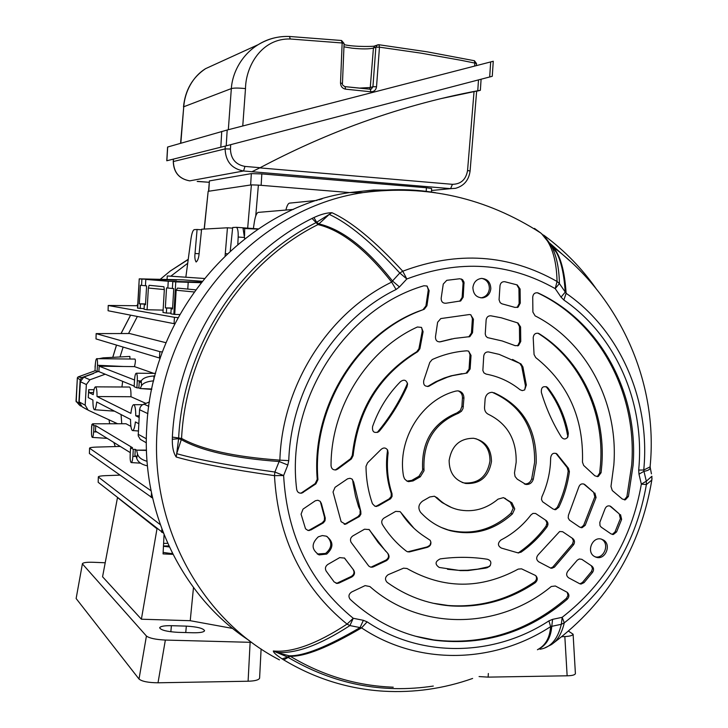 <?xml version="1.0" encoding="UTF-8"?>
<svg xmlns="http://www.w3.org/2000/svg" width="728" height="728" viewBox="0 0 728 728"><rect width="100%" height="100%" fill="white"/><g stroke="black" fill="none" stroke-linecap="round" stroke-linejoin="round"><path stroke-width="1.09" d="M80.99 406.088L79.862 405.532L78.815 403.412L80.171 379.779L81.809 377.577L93.603 373.291M113.859 442.469L115.006 445.9M76.031 401.092L78.815 403.412M78.042 376.949L77.341 377.887L80.171 379.779M79.197 404.859L76.031 401.164L77.359 377.896L78.06 376.94L95.232 370.698L78.078 376.94L81.809 377.577M650.077 466.885C658.585 382.992 619.938 296.824 552.834 246.801L552.834 246.801C560.187 254.791 564.619 270.297 566.129 293.311C619.346 329.975 649.258 397.861 644.134 465.474L643.77 470.006L638.693 470.079L639.048 465.711C643.971 400.582 615.096 335.226 563.854 300.018L561.042 297.151L555.209 288.625C508.79 262.462 459.322 259.25 406.816 278.979L399.463 286.923L396.077 289.498C335.18 319.201 290.982 388.615 288.77 460.624L287.824 465.001L283.629 475.539C287.032 535.581 310.237 583.164 353.244 618.281L347.056 624.114C302.247 587.642 278.05 538.156 274.474 475.648C230.53 469.405 197.779 463.19 176.212 457.011C173.464 453.025 172.172 447.11 172.318 439.275L172.381 436.609C177.132 344.526 234.207 257.048 312.057 218.418L313.95 217.536C320.72 214.378 326.717 212.758 331.932 212.703C351.242 221.421 374.856 240.923 402.766 271.207L406.816 278.979L399.799 273.009C371.99 242.697 348.466 223.168 329.229 214.405L318.891 223.896C342.242 229.384 366.776 248.412 392.492 280.981L399.799 273.009L402.766 271.207C457.421 250.778 508.845 254.199 557.057 281.472C556.529 258.449 551.105 242.287 540.768 233.006L534.461 228.392M594.13 556.301L596.714 557.411C605.469 559.832 611.511 544.926 603.712 540.185L601.419 539.139C592.61 536.263 586.122 551.487 594.13 556.301M318.318 536.809C311.12 543.67 311.411 549.704 319.183 554.909L326.726 554.072C333.752 547.538 333.633 541.577 326.371 536.181L322.331 535.571L318.318 536.809M612.239 534.416L614.996 531.968L616.589 531.913L621.621 519.392L620.356 518.645L619.264 513.895L609.855 505.978M616.589 531.913L613.413 534.452L611.038 533.888L601.255 527.199L599.99 525.68L599.827 522.358L605.041 508.781C606.224 506.197 608.016 505.332 610.401 506.206L610.364 506.197M619.264 513.895L611.029 506.633M620.52 514.632L621.621 519.392M579.952 583.829L582.427 582.473L584.047 582.637L581.135 584.029L579.506 583.629L568.623 577.805C566.275 575.985 566.038 573.728 567.922 571.043L577.295 560.16L579.288 558.977L581.809 559.322L591.891 566.102C593.839 567.831 594.066 569.906 592.574 572.345L591.5 571.516L592.483 568.495L591.327 565.729M584.047 582.637L592.574 572.345M344.353 557.939L353.553 569.933L344.517 558.094L339.694 557.612L327.8 564.455C325.38 566.248 324.825 568.441 326.135 571.034L334.152 581.963L337.264 583.437L336.127 583.283M353.553 569.933C355.228 572.745 354.654 575.102 351.824 576.995L351.333 576.412C354.163 574.529 354.727 572.172 353.044 569.351M336.027 583.255L339.039 583.028L351.824 576.995M339.039 583.028L337.264 583.437M321.385 503.521L325.261 518.072L325.016 520.757L323.341 522.886L310.965 529.939L307.853 530.394L305.523 528.792L301.074 514.159L303.021 509.118L315.333 500.764L317.854 500.245L320.147 501.301L321.385 503.521L320.52 502.211L324.506 517.235L325.143 517.635M490.827 288.743C490.545 282.227 487.405 278.797 481.399 278.424C476.485 279.206 473.646 282.255 472.891 287.587C473.245 294.33 476.54 297.752 482.755 297.852C487.451 296.897 490.135 293.857 490.827 288.743M463.199 297.133L464.018 282.146L462.562 279.661L459.768 278.751L446.755 280.326L443.261 284.056L441.168 298.243C441.159 301.674 442.733 303.339 445.909 303.239L460.724 300.919L459.668 301.237L462.134 297.461L463.199 297.133L460.724 300.919M517.144 307.498L519.128 303.621L520.274 303.112L518.127 307.098L515.06 307.425L501.829 303.785L500.127 302.62L499.071 299.809L499.99 285.758C500.491 282.892 502.074 281.536 504.731 281.7L517.217 284.921L520.092 289.016L518.937 288.579L516.816 284.821M520.274 303.112L520.092 289.016M370.443 567.103L373.346 566.857L386.386 560.715C389.325 558.667 389.808 556.228 387.833 553.407L378.251 542.633L369.187 529.584L364.546 529.201L352.825 535.917C350.505 537.601 349.913 539.721 351.051 542.269L368.741 566.038L370.598 567.139M373.346 566.857L371.68 567.267M427.309 547.347L427.227 546.892L408.454 551.633L409.9 551.797L427.309 547.347C430.758 545.982 431.713 543.634 430.166 540.312L423.66 535.963C414.632 529.893 407.079 522.113 401.001 512.639L400.063 511.62L395.677 511.384L384.056 518.036C381.718 519.746 381.154 521.885 382.355 524.451C388.889 534.962 396.915 543.88 406.415 551.196L407.78 551.86M409.9 551.797L408.808 551.979M367.567 462.799L381.017 449.485C383.538 447.329 385.749 447.529 387.651 450.095L388.124 452.934C386.413 467.021 387.715 480.616 392.019 493.711L392.083 496.414L390.645 498.716L378.251 505.878L374.92 506.233L372.454 503.73C368.268 491.782 366.12 479.324 366.011 466.339L367.567 462.799M353.644 481.991L352.762 480.698L353.044 482.928L355.51 496.123L358.595 506.77L360.779 511.32L353.644 481.991L351.961 479.024L350.041 478.287L347.593 478.806L335.044 487.323L333.042 491.991L341.114 521.685L345.472 524.242L344.417 524.269M360.779 511.32L360.915 514.086L359.459 516.48L345.472 524.242M580.917 527.636L583.629 525.389L585.185 525.334L596.068 497.497L594.84 496.778L593.62 492.31L583.729 483.984M585.185 525.334L582.091 527.673L579.661 527.099L569.469 520.138L568.204 517.954L568.413 515.297L578.742 487.178C579.825 484.302 581.663 483.31 584.265 484.211L584.229 484.193M593.62 492.31L584.921 484.648M594.849 493.011L596.068 497.497M554.618 509.645L557.32 507.316L558.822 507.216C564.173 495.914 567.694 484.075 569.405 471.689L568.186 471.034L567.203 467.585L568.422 468.231L569.405 471.689M558.822 507.216L555.783 509.636L553.18 509.081L542.542 501.719L541.477 499.444L541.878 496.833C546.764 486.14 549.631 474.938 550.459 463.236L550.677 457.675C551.396 453.744 553.417 452.452 556.738 453.79L568.422 468.231M517.599 552.77L520.966 552.234L517.562 552.761L501.392 548.084C497.615 545.854 497.47 543.161 500.973 539.985C512.703 533.979 522.722 525.598 531.03 514.851L532.942 513.413L535.562 513.458L546.255 520.602C548.211 522.322 548.475 524.397 547.037 526.845L546.045 526.098L546.965 522.995L545.663 520.211M520.966 552.234C530.94 545.263 539.621 536.8 547.037 526.845M550.605 568.122L552.852 567.003L554.445 567.148L573.637 544.671C574.984 542.26 574.711 540.231 572.809 538.574L562.626 531.704L559.623 531.531L538.247 554.7C536.035 557.411 536.181 559.777 538.684 561.798L550.969 568.222M554.445 567.148L551.797 568.295M472.527 332.741L473.428 319.173L470.661 314.742L469.333 314.541L440.795 318.573L437.619 322.267L435.462 336.9C435.508 340.54 437.228 342.16 440.595 341.76L454.481 338.42L469.851 336.627L468.777 336.882L471.444 333.005L472.527 332.741L469.851 336.627M471.025 355.419L470.006 354.691L469.05 369.169L470.124 368.996L471.025 355.419L468.577 351.133L466.821 350.823C454.945 351.606 443.398 354.518 432.195 359.568L429.775 362.444L423.769 380.471C423.095 384.921 424.824 386.823 428.974 386.177L428.41 386.377M470.124 368.996L467.139 373.009L452.379 375.657L447.32 377.222L437.473 381.363L428.974 386.177M522.904 366.921L526.326 385.012L524.624 389.935L522.276 390.627L520.029 389.726C510 381.654 498.689 376.449 486.086 374.101L483.929 372.882L482.864 370.507L483.738 356.056C484.238 353.189 485.822 351.815 488.488 351.924L499.162 354.372L520.966 363.9L522.904 366.921L521.712 366.375L525.452 385.867L526.326 385.012M517.572 345.882L519.61 341.951L520.757 341.459L520.575 326.945L519.419 326.453L517.544 322.877M520.757 341.459L518.545 345.5L515.197 345.673L502.184 340.959L487.414 337.592L485.858 336.081L485.239 333.906L486.14 319.911C486.623 317.099 488.17 315.734 490.79 315.797L501.264 317.79L517.999 322.995L520.575 326.945M491.473 461.579C491.318 448.657 485.403 440.895 473.71 438.283C459.896 438.256 451.706 445.627 449.14 460.396C449.212 472.69 454.709 480.38 465.611 483.456C480.043 484.266 488.661 476.967 491.473 461.579M487.169 567.722L489.716 566.257C491.782 562.744 490.99 560.405 487.341 559.25C471.935 556.829 456.219 556.711 440.194 558.895C435.053 561.47 434.734 564.327 439.23 567.449L460.415 570.606L468.104 570.561L485.285 568.177L487.169 567.722L490.372 565.41M548.175 388.197L547.219 387.241C542.942 385.713 540.995 387.469 541.386 392.519C546.173 408.454 552.798 423.241 561.27 436.855C563.463 439.657 565.674 439.676 567.904 436.891L568.331 433.26C564.964 416.434 558.249 401.41 548.175 388.197L546.71 386.896M407.007 386.75L407.034 384.439C399.335 401.892 389.398 417.908 377.204 432.496L379.697 430.749C390.69 417.281 399.79 402.611 407.007 386.75L407.571 384.029C406.342 379.898 403.967 379.124 400.436 381.718C387.915 394.367 378.642 409.291 372.599 426.508C372.008 431.777 374.037 433.524 378.678 431.74L378.333 431.986M379.697 430.749L378.678 431.74M367.13 621.858L361.57 627.873C328.474 647.31 304.686 656.765 290.208 656.237L289.125 655.782C303.458 656.283 327.109 646.874 360.069 627.582L349.904 625.589L353.244 618.281L363.372 620.32L367.13 621.858C421.521 658.421 494.221 656.638 548.93 620.875L552.607 619.355L562.189 617.308C605.359 583.583 631.749 539.193 641.341 484.129L638.984 474.183L638.693 470.079M429.147 290.672L428.282 289.935L425.916 305.96L426.926 305.733L429.147 290.672L426.899 285.995L423.914 285.758C344.471 308.881 285.476 401.31 296.687 489.407C297.333 492.31 299.09 493.52 301.965 493.047L300.964 493.211M426.926 305.733L424.269 309.245L419.246 311.175C356.629 335.326 311.912 408.481 317.936 479.615L315.879 483.874L301.965 493.047M419.901 348.721L417.754 351.66L416.753 351.742L418.9 348.821L419.901 348.721L423.095 331.677L422.267 330.73L422.04 332.268L422.995 332.377M417.754 351.66C379.861 374.774 358.312 409.445 353.107 455.655L351.378 458.959L350.577 458.722L352.297 455.419L353.107 455.655M350.577 458.722L337.137 468.705L338.111 468.805L351.378 458.959M338.111 468.805L336.4 469.76C333.233 470.306 331.44 468.923 331.031 465.62C330.985 407.116 367.167 349.786 417.39 326.999L421.457 327.391L423.095 331.677M624.296 499.863L626.881 496.724L628.41 496.469L633.06 465.547C638.738 393.575 600.618 321.922 538.301 293.056L537.81 292.865M628.41 496.469L625.425 499.763L622.34 499.053L612.284 490.545L610.983 486.459L613.831 465.001C618.609 403.53 587.159 342.342 535.107 315.852L532.896 312.066L532.723 297.188C533.087 293.994 534.725 292.538 537.646 292.82L538.301 293.056M538.429 333.351L539.211 333.733L538.429 333.351C535.38 332.851 533.642 334.289 533.205 337.665L534.061 354.527L535.717 357.575C568.159 383.41 583.747 418.272 582.482 462.171L583.638 465.401L594.84 475.784L597.606 476.594M597.242 476.631L599.672 473.091L601.082 472.709L601.847 464.673C605.814 412.312 581.335 360.014 539.211 333.733M601.082 472.709L598.316 476.421M535.226 582.755C537.792 580.28 537.91 577.868 535.571 575.511L521.53 568.832L518.245 569.096C480.626 589.407 443.525 589.198 406.943 568.477L403.539 568.177L388.161 574.692C385.012 577.022 384.666 579.579 387.141 582.355C406.069 595.941 426.908 603.758 449.658 605.814C480.353 608.053 508.872 600.363 535.226 582.755L534.507 581.954C536.636 580.125 537.064 578.023 535.763 575.657M567.303 599.217C569.46 596.696 569.423 594.385 567.203 592.301L555.346 585.995L551.278 586.486C499.144 629.711 420.793 631.449 369.906 586.559L365.11 585.612L351.642 592C348.63 594.112 348.166 596.578 350.232 599.399C374.856 622.04 403.203 635.69 435.253 640.34C484.348 645.964 528.364 632.259 567.303 599.217L566.42 598.352L567.986 595.431L567.23 592.328M463.927 398.189L463.008 408.554L461.479 411.247L458.494 413.222C434.398 423.259 422.895 441.978 423.987 469.378L424.024 470.743L420.302 476.795L413.067 480.917L408.535 481.654L406.979 481.099L404.541 478.86L403.53 476.185C396.924 439.512 421.812 399.481 455.956 391.063L457.921 390.854C461.825 391.491 463.827 393.939 463.927 398.189L462.462 397.861L461.907 406.37L463.363 406.715M524.351 483.929C527.891 484.202 530.339 482.509 531.695 478.86L533.287 479.361C531.904 483.046 529.438 484.73 525.862 484.429L517.253 479.17L515.069 476.512L514.478 472.954L516.161 462.271C516.607 439.63 507.38 423.66 488.479 414.359C485.804 413.04 484.493 410.774 484.539 407.544L485.112 399.062C485.804 394.776 488.142 392.519 492.137 392.31L492.228 392.31M533.287 479.361L536.208 462.835C536.782 428.983 522.668 405.596 493.875 392.674M441.359 527.491L450.332 530.703C438.82 527.509 428.91 521.385 420.584 512.339C417.799 508.089 418.454 504.34 422.568 501.101L429.775 496.969L434.352 496.232L437.364 497.916C443.243 503.812 450.141 507.725 458.058 509.645C472.663 512.676 486.004 509.172 498.061 499.135L503.448 497.624L511.948 502.839L514.741 508.908L512.412 513.913L510.865 513.34L513.185 508.344L510.401 502.284L511.948 502.839M450.332 530.703C473.291 536.09 493.984 530.494 512.412 513.913M596.714 557.411L595.058 556.838C603.831 559.213 609.855 544.262 602.029 539.512L601.41 539.13M317.272 554.008L325.571 553.435C331.995 548.02 332.496 542.378 327.072 536.509M480.789 297.861L481.263 297.816C485.976 296.851 488.679 293.803 489.371 288.661C489.316 283.165 486.832 279.743 481.918 278.405M420.302 476.795L418.928 476.294L422.64 470.252L422.604 468.887L423.987 469.378M531.695 478.86L534.616 462.371C535.18 428.601 521.093 405.259 492.355 392.356M462.171 482.455L464.155 482.946C478.56 483.747 487.159 476.476 489.962 461.115C490.071 449.986 485.33 442.497 475.757 438.656M599.672 473.091L600.536 464.218C604.504 411.848 580.034 359.55 537.91 333.215M626.881 496.724L631.695 465.101C637.346 393.266 599.408 321.74 537.282 292.747M614.996 531.968L620.356 518.645M424.115 309.309L418.018 311.484C355.619 335.535 311.12 408.481 317.244 479.315L317.936 479.615M315.879 483.874L315.188 483.583L301.738 492.692L303.239 492.437M416.753 351.742C378.915 374.756 357.43 409.318 352.297 455.419M337.137 468.705L335.863 469.569L337.528 469.205M418.9 348.821L422.04 332.268M401.001 512.639L413.941 528.255M388.124 452.934L387.423 451.214C385.458 465.774 386.732 479.825 391.245 493.366L392.019 493.711M519.128 303.621L518.937 288.579M451.952 338.884L439.503 341.933M519.61 341.951L519.419 326.453M462.025 373.664L451.032 375.83L444.062 378.087L435.608 381.809L427.527 386.523M427.673 386.504L429.638 385.822M521.712 366.375L519.783 363.354L520.966 363.9M519.783 363.354L512.521 359.414M567.34 437.746L568.331 433.26M567.503 435.044C564.236 416.844 557.102 400.7 546.1 386.614M345.081 558.749L344.626 558.203M337.683 582.846L351.333 576.412M370.015 530.575L368.996 529.438M368.95 529.402L385.749 551.296M371.944 566.702L385.876 560.15C388.625 558.331 389.225 556.019 387.651 553.225M447.502 569.278L458.931 570.361L467.276 570.279L477.668 569.15L487.924 566.903M433.06 603.239L448.166 605.487C479.188 607.744 507.971 599.899 534.507 581.954M415.151 636.145L433.779 639.939C483.155 645.581 527.372 631.713 566.42 598.352M557.703 454.754L556.201 453.471M555.91 453.344L567.203 467.585M519.437 552.079C529.638 544.972 538.511 536.309 546.045 526.098M557.32 507.316C562.844 495.795 566.466 483.701 568.186 471.034M573.637 544.671L572.581 543.889L573.418 540.84L572.153 538.138M552.852 567.003L572.581 543.889M583.629 525.389L594.84 496.778M582.427 582.473L591.5 571.516M418.928 476.294L411.711 480.398L413.067 480.917M458.494 413.222L457.048 412.867C432.996 422.877 421.512 441.55 422.604 468.887M505.541 498.507L504.013 497.97L510.401 502.284M448.912 530.084C471.817 535.462 492.474 529.875 510.865 513.34M437.364 497.916L435.954 497.37L436.918 498.316L442.124 502.575L451.515 507.516M473.428 319.173L472.399 318.555L471.444 333.005M358.695 517.016L358.012 516.625L345.481 523.76L346.947 523.714M389.908 499.235L389.143 498.889L376.722 505.969L378.251 505.878M435.954 497.37L434.498 496.269M504.013 497.97L503.43 497.624M406.952 481.09L411.711 480.398M462.462 397.861C462.498 394.44 461.042 392.11 458.112 390.863M457.048 412.867L460.415 410.419L461.907 406.37M467.139 373.009L466.084 373.164L469.05 369.169M470.006 354.691L468.723 351.196M472.399 318.555L470.88 314.824M344.217 524.242L345.481 523.76M358.012 516.625L360.087 514.141L360.087 510.929M375.639 506.406L376.722 505.969M389.143 498.889L391.173 496.496L391.245 493.366M407.034 384.439L407.443 383.101M407.571 551.797L408.454 551.633M427.227 546.892L429.939 545.245L430.94 542.133M387.423 451.214L387.414 449.686M352.762 480.698L352.425 479.424M320.52 502.211L320.274 501.428M335.126 469.979L335.863 469.569M422.267 330.73L421.594 327.5M524.715 389.871L525.452 385.867M428.282 289.935L427.218 286.177M423.105 309.527L425.916 305.96M315.188 483.583L317.244 479.315M300.7 493.22L301.738 492.692M464.109 283.429L463.099 282.855L462.134 297.461M322.959 523.132L322.331 522.731L309.555 529.975L310.965 529.939M322.331 522.731L324.388 520.356L324.506 517.235M308.235 530.475L309.555 529.975M463.099 282.855L461.443 278.997M650.15 466.12L650.259 467.74C649.94 469.551 647.847 470.743 643.962 471.298L643.77 470.006L650.086 466.885L650.213 465.456M550.541 244.581L551.333 245.272M541.787 233.97L551.096 245.509C556.338 254.9 559.113 267.586 559.413 283.565L566.129 293.311L563.854 300.018M561.042 297.151L565.219 292.11C564.1 274.465 561.17 261.261 556.447 252.489L550.432 244.408M472.618 678.46C443.752 688.67 414.059 692.92 383.547 691.19C348.102 688.988 314.833 678.56 283.72 659.886L282.127 658.876C276.303 655.127 273.364 652.497 273.328 650.978C292.183 652.861 316.762 643.907 347.056 624.114L349.904 625.589C319.592 645.308 294.986 654.208 276.085 652.288L289.125 655.782L287.651 657.093L288.142 657.402C333.679 684.22 382.064 693.775 433.296 686.058M652.006 478.442L651.824 480.043L646.391 484.557C636.445 541.696 609.072 587.787 564.273 622.85L561.324 624.296L562.189 617.308L564.273 622.85C561.761 633.551 557.384 640.849 551.151 644.735L544.671 647.966M249.294 640.585C182.864 597.506 141.15 513.222 146.783 426.808C151.852 310.811 244.344 207.471 349.458 192.592L373.491 190.008L397.442 190.081M650.086 466.885L651.442 473.846M638.984 474.183L643.962 471.298L646.318 481.199L651.906 476.239L651.824 480.043C640.485 547.729 607.689 602.074 553.426 643.079M557.057 281.472L559.413 283.565L555.209 288.625L557.057 281.472M543.579 235.062L544.954 236.964M539.994 649.249C550.65 647.583 557.757 639.266 561.324 624.296L551.769 626.317C550.869 637.983 546.091 645.791 537.419 649.749M537.937 649.422L537.937 649.431C545.609 645.254 549.831 637.655 550.614 626.626C493.821 663.836 418.227 665.829 361.57 627.873L360.069 627.582L363.372 620.32M552.607 619.355L551.769 626.317L550.614 626.626L548.93 620.875M273.328 650.978L287.651 657.093L282.127 658.876M393.229 687.196C356.629 685.822 322.286 675.502 290.208 656.237L283.72 659.886M172.318 439.275L178.624 438.666L176.695 453.681C198.253 459.759 230.976 465.875 274.875 472.035L279.133 461.516C234.134 458.276 201.519 450.969 181.29 439.621L176.695 453.681L176.212 457.011M331.932 212.703L316.089 222.622C239.485 260.724 183.356 346.865 178.66 437.51L178.624 438.666L181.29 439.621L181.563 438.411C201.893 449.676 234.662 456.92 279.87 460.151L288.77 460.624M287.824 465.001L279.133 461.516L279.87 460.151C282.146 385.176 328.237 312.922 391.655 282.109C365.865 249.34 341.305 230.166 317.972 224.588L318.891 223.896L316.671 222.349L313.95 217.536M312.057 218.418L317.972 224.588C241.942 262.444 186.259 347.957 181.591 437.928L181.563 438.411L172.354 437.1M396.077 289.498L391.655 282.109L392.492 280.981L399.463 286.923M274.875 472.035L283.629 475.539L274.474 475.648L274.875 472.035M641.341 484.129L646.318 481.199L646.391 484.557L641.341 484.129M136.891 387.824L137.301 380.78C137.465 376.476 137.146 373.955 136.336 373.227L136.309 373.218C135.463 373.409 134.88 375.575 134.562 379.707L134.152 386.695L136.891 387.824L138.866 387.979L139.23 381.827L140.795 381.845M130.585 447.738L130.176 454.709C130.012 458.977 130.321 461.588 131.113 462.535L131.204 462.58C132.014 462.453 132.569 460.387 132.878 456.392L133.288 449.367L130.585 447.738L132.532 447.72L95.759 425.68L95.441 431.076L130.294 452.634M139.103 417.453L135.754 415.788C135.736 409.409 135.108 405.724 133.879 404.723L133.77 404.686C132.542 404.768 131.586 407.671 130.894 413.377L97.024 396.542C97.042 390.927 96.569 387.706 95.614 386.877L95.541 386.85C94.567 386.959 93.794 389.562 93.22 394.649L88.998 392.556L88.707 389.689L94.003 389.717M145.718 403.312L130.958 396.733C131.067 391.072 130.612 387.851 129.584 387.059L129.284 387.023M87.442 409.782L82.109 406.797L79.197 401.911L80.353 381.69L83.82 377.049L93.566 373.51M93.63 373.136L98.016 371.544M137.364 316.48L128.528 333.515M123.132 347.074L120.011 356.957M167.058 279.452L167.258 275.967L185.84 277.204M187.706 263.272L170.825 276.194M114.878 422.504L115.033 423.76M119.428 445.918L119.583 446.455M134.48 366.612C135.517 362.226 135.672 359.714 134.944 359.068L96.742 358.667C96.087 358.859 95.614 360.788 95.35 364.446L94.995 370.598L97.115 371.471L98.872 371.617L99.181 366.202L134.48 366.612L153.763 373.355M99.017 358.686L103.158 357.858L129.866 356.438L129.957 359.022M166.039 342.733L129.648 333.524L96.151 333.606L96.005 338.92L96.151 333.615M121.931 386.987L122.659 381.345M79.197 401.911L85.176 405.196L86.359 384.539L80.353 381.69M167.258 275.967L204.186 278.469L185.84 277.213L191.009 238.602C191.837 233.151 192.92 230.166 194.249 229.638L197.088 229.484L195.022 253.471C194.585 257.366 194.958 260.205 196.141 262.007C197.779 260.688 198.762 257.849 199.117 253.499L201.592 229.229L227.445 227.782L225.107 255.71M237.81 244.308L238.174 237.037C238.356 231.413 237.756 228.173 236.363 227.327L232.687 227.491L230.266 250.887M258.031 229.111L243.043 228.465L244.672 238.784M170.889 313.823L173.846 314.323L175.767 281.873L172.791 281.627L172.381 288.497L173.746 288.634L172.545 309L171.18 308.79L170.889 313.823M195.486 289.826L177.541 288.097L176.149 290.235L174.72 314.432L179.707 314.532M175.767 281.873L200.837 282.691M201.956 281.263L182.946 279.834L139.239 278.851L137.738 308.162L144.099 308.663M140.176 308.581L140.449 303.967L139.321 303.794L140.404 285.267L141.532 285.376L141.905 279.088L139.448 278.879M141.905 279.088L176.485 280.125L145.809 279.406L168.25 281.254L201.256 282.155M201.11 282.337L172.791 281.627M172.6 553.726L163.136 552.425M163.454 546.309L169.296 546.928M130.913 426.381L125.989 423.741L92.629 423.805L92.374 424.406M121.758 423.751L121.057 414.541M134.543 379.998L99.181 366.202M95.277 365.62L95.159 367.749M134.189 386.067L98.872 371.617M91.819 425.689L91.701 427.809M91.892 424.406L91.546 430.548C91.391 434.48 91.637 436.764 92.292 437.392C92.929 437.255 93.375 435.408 93.639 431.859L93.994 425.671L91.892 424.406L93.621 424.397L92.629 423.805M153.654 380.853C147.265 381.381 143.216 382.992 141.514 385.704L141.259 380.853L140.559 382.355L139.23 381.827M141.514 385.704L140.204 388.524L138.866 387.979M147.466 465.875C141.514 464.537 137.929 462.043 136.709 458.385L136.227 456.31L134.917 455.491L135.272 449.367L136.591 450.15L137.51 454.09C138.557 457.411 141.742 459.823 147.074 461.306M97.024 396.542L130.958 396.733M138.739 423.669L135.399 421.94C134.689 427.7 133.715 430.585 132.487 430.576C131.204 429.693 130.558 425.98 130.54 419.437L96.706 401.974C96.123 407.107 95.35 409.691 94.376 409.728C93.384 408.99 92.893 405.751 92.92 400.009L88.252 397.606L88.707 389.689M135.754 415.788L139.203 415.797M151.815 388.989L140.204 388.524L151.733 389.398M146.483 450.432L136.591 450.15L146.474 450.086M322.104 198.844L318.8 199.845M93.994 425.671L95.759 425.68M133.288 449.367L135.272 449.367M293.42 209.418L258.267 212.385C256.638 212.94 255.346 216.07 254.391 221.785L253.371 228.574M317.099 200.382L289.489 203.13C288.115 203.476 286.923 205.769 285.904 210.001M201.538 229.802L197.088 229.484M232.614 228.155L227.445 227.782M164.337 289.562L148.366 288.033L147.092 309.764L144.062 309.245L144.335 304.577L145.5 304.759L146.61 285.886L145.436 285.767L145.809 279.406M148.366 288.033L149.103 285.294L163.909 286.759L164.328 289.735L162.981 312.467L166.366 313.049L166.657 308.081L165.347 307.871L166.53 287.897L167.84 288.033L168.25 281.254M163.372 533.087L98.18 482.3L98.326 476.867L98.18 482.3M166.366 313.049L170.925 313.14M147.092 309.764L163.127 310.101M137.738 308.162L138.802 286.322M137.665 305.733L108.226 305.469L108.09 310.747L108.226 305.469M174.756 323.778L174.074 323.669L174.447 317.308L108.39 305.523M174.447 317.308L177.996 317.617M174.72 314.432L173.846 314.323M247.675 228.155L251.388 184.885L208.162 191.318L204.304 229.074M547.911 524.742L546.846 524.351M174.074 323.669L108.09 310.747M160.233 358.185L159.459 358.003L159.832 351.642L96.305 333.688M159.832 351.642L162.426 352.006M159.459 358.003L96.005 338.92M152.607 498.043L89.407 453.517L89.562 448.102L89.407 453.517M151.06 490.763L89.708 448.321M120.266 446.437L96.542 447.083C92.292 447.229 89.963 447.565 89.562 448.102M160.233 524.624L98.48 477.122M119.829 475.138L105.223 475.666C101.028 475.848 98.726 476.249 98.326 476.867M91.582 429.82L91.637 426.126M95.031 367.149L95.441 363.19M208.563 191.264L209.4 180.917L251.333 173.61L261.834 173.91L261.134 185.331L349.813 192.592L258.385 185.103L255.737 216.043M204.168 229.083L208.162 191.318M251.388 184.885L258.385 185.103M117.59 423.76L88.152 410.183L85.176 405.196M83.82 377.049L89.899 379.798L105.214 374.21M89.899 379.798L86.359 384.539M139.321 303.794L145.545 303.931M140.449 303.967L145.545 304.086M145.509 304.604L144.335 304.577M141.532 285.376L145.436 285.749M165.347 307.871L172.6 308.035M166.657 308.081L172.591 308.208M172.554 308.818L171.18 308.79M167.84 288.033L172.39 288.47M141.259 380.853C143.052 378.041 147.256 376.412 153.872 375.976L154.891 375.939M146.346 442.815L140.295 439.339L138.22 435.826L139.558 409.709L140.249 407.17L141.905 405.105L149.458 401.92M97.115 371.471L97.47 365.274C97.625 361.425 97.379 359.223 96.742 358.667M561.725 636.718L564.837 636.563C569.833 636.317 572.59 635.535 573.109 634.225L568.468 631.112M575.393 673.446L575.402 673.628C574.893 674.974 572.135 675.693 567.139 675.802L488.142 677.122L479.07 676.567M261.834 173.91L426.417 187.751L431.649 188.543L431.413 192.065M197.761 181.363L209.1 182.282L197.179 181.463M259.805 167.886L452.443 184.321C460.961 184.148 466.002 179.543 467.558 170.507L470.088 170.998C468.868 180.144 464.018 185.922 455.528 188.325L450.587 188.652L243.571 170.989L189.735 180.853C179.243 178.924 173.783 172.481 173.355 161.534L225.116 148.903L225.289 146.082M481.099 79.225L480.362 90.318L476.649 91.228M441.277 98.553L476.658 91.064L470.088 171.016M230.703 144.663L230.439 149.022C230.803 158.85 235.644 164.646 244.963 166.412L260.142 167.713C291.61 151.042 323.423 136.727 355.573 124.77C396.351 109.664 437.082 98.326 477.768 90.745L478.487 79.907M209.4 180.917L208.781 191.227L250.641 184.994L251.333 173.61M260.142 167.713L251.961 171.699M480.362 90.318L477.768 90.745M359.304 88.115L370.261 87.515L373.419 48.084C369.078 49.14 361.989 49.176 352.152 48.185L343.953 46.838M492.265 76.294L226.226 145.837L166.776 160.77L167.586 147.047L227.181 130.012L493.265 61.261L492.265 76.294M342.451 83.456L340.513 83.001L342.151 42.979L290.281 38.994C261.898 38.129 245.8 65.811 245.491 88.607L242.761 125.989M474.683 66.048L474.811 63.072L461.479 60.378L420.893 53.126L379.479 47.165L376.531 86.75L372.927 86.741L371.344 89.062L370.334 89.262M216.207 63.809L205.56 68.669C192.483 76.749 184.803 91.946 183.747 106.761L231.331 88.588C232.423 71.972 242.333 54.3 258.24 44.636C268.259 38.684 278.669 35.972 289.489 36.5L290.281 38.994M369.569 89.171L370.261 87.515L372.927 86.741L375.866 47.202L379.479 47.165L378.942 44.708L377.332 44.954L375.866 47.202L373.419 48.084L374.875 45.837L378.706 44.708M474.811 63.072L476.494 63.5L474.374 60.688L474.811 63.072M117.481 497.643L102.566 576.767L141.387 619.21L156.993 528.792L117.672 497.652M172.918 554.354L163.063 553.917L164.046 534.807M193.484 587.578L190.226 620.702L141.387 619.21M186.332 626.125L171.399 625.689C164.264 625.57 160.351 626.28 159.65 627.791C160.888 630.175 166.976 631.686 177.914 632.341L193.093 632.759C200.064 632.86 203.895 632.177 204.577 630.712C203.33 628.31 197.252 626.781 186.332 626.125L185.749 632.559M232.696 628.446L190.226 620.702M105.205 562.771L93.248 562.28C86.923 562.08 83.32 562.544 82.428 563.654L76.131 598.525L139.012 679.033L146.428 636.026L82.592 564.109M146.428 636.026C149.367 638.219 155.683 639.566 165.356 640.067L158.012 682.791L248.102 681.226L250.123 642.314L165.356 640.067M250.123 642.314L251.633 642.342M76.131 598.525L82.428 563.654M259.596 678.077L259.596 678.196C258.74 680.016 254.909 681.026 248.102 681.226M158.012 682.791C148.257 682.691 141.924 681.435 139.012 679.033M188.233 259.295L170.288 271.007L160.26 279.279L170.288 271.007L188.206 259.532M137.747 304.386L136.791 305.724M130.631 315.16L121.13 333.46M116.535 345.09L112.795 357.348M109.045 419.819L109.655 423.769L109.027 419.81M113.968 442.533L115.233 446.573L113.968 442.533M386.386 560.715L385.876 560.15M553.617 247.793L551.624 246.191L553.635 247.82M570.124 261.134L549.649 243.052M279.461 659.877C202.029 620.038 150.569 527.472 157.039 431.349C162.226 313.104 256.383 207.735 363.181 192.592C387.696 188.652 411.884 188.707 435.735 192.756M545.026 236.145L545.818 237.919M132.878 456.392L136.273 456.502M236.3 227.309L258.313 228.92L236.363 227.327M168.832 545.918L163.472 546.018M136.709 458.385L137.51 454.09M93.475 392.574L88.998 392.556M151.233 497.461L151.497 492.938M161.698 532.332L161.889 529.201M244.708 228.137L244.572 235.663M163.609 543.388L167.649 543.315M193.976 291.946L176.149 290.235M227.145 253.763L225.225 253.635M199.09 253.754L195.022 253.471M143.725 404.058L148.803 406.342M138.12 434.252L146.364 438.784M147.893 413.659L139.558 409.709M137.301 380.78L141.214 380.953M93.639 431.859L96.897 431.977M97.47 365.274L123.514 366.484M244.644 237.501L238.174 237.037M188.197 282.337L187.788 289.089M172.081 552.707L172.026 553.69M153.872 375.976L154.054 379.206M567.139 675.802L564.837 636.563M488.333 673.5L488.142 677.122M431.513 190.499L450.587 188.652L452.443 184.321M467.558 170.507L474.046 91.501M426.189 191.346L426.417 187.751M173.501 159.086L173.264 161.589C173.673 172.472 179.133 178.897 189.653 180.853L189.735 180.853M244.963 166.412L243.571 170.989C231.732 168.76 225.58 161.398 225.116 148.903L230.439 149.022M180.58 143.298L183.747 106.761L180.826 143.234M228.328 129.721L231.331 88.588C233.825 87.879 238.538 87.888 245.491 88.607M340.513 83.001C340.713 86.432 342.397 88.488 345.582 89.171L370.889 91.773C374.074 91.746 375.957 90.072 376.531 86.75M345.081 86.659L370.288 89.244L370.889 91.773M344.854 86.641L345.017 86.632C342.779 85.504 341.933 84.439 342.46 83.447L344.089 43.489L342.151 42.979L341.387 40.513M370.761 89.235L345.017 86.632L345.582 89.171M375.393 45.646L374.875 45.837C377.068 46.565 354.309 47.174 344.044 44.617M378.742 44.717L427.227 51.834L474.128 60.679M167.677 147.02L166.867 160.752M220.802 147.238L221.749 131.45M489.68 76.977L490.681 61.916M227.181 130.012L226.226 145.837M170.852 631.777L171.399 625.689M112.74 357.348L116.489 345.081M121.066 333.46L130.585 315.151M136.746 305.724L137.747 304.322M76.203 401.811L77.341 377.887M319.183 554.909L317.99 554.281M464.155 482.946L465.611 483.456M418.018 311.484L419.246 311.175M451.032 375.83L452.379 375.657M460.415 570.606L458.931 570.361M449.658 605.814L448.166 605.487M435.253 640.34L433.779 639.939M407.189 481.144L408.535 481.654M524.397 483.956L525.862 484.429M555.783 509.636L554.936 509.682M582.082 527.673L581.281 527.691M376.895 506.379L375.912 506.433M625.425 499.763L624.715 499.872M581.135 584.029L580.362 583.947M518.8 552.952L517.908 552.861M336.4 469.76L335.535 469.951M518.536 345.5L517.745 345.836M518.118 307.098L517.326 307.453M424.269 309.245L423.277 309.464M482.755 297.852L481.263 297.816M613.404 534.461L612.648 534.47M309.5 530.457L308.381 530.494M552.834 246.792L556.447 252.48L551.096 245.509C544.526 235.39 542.633 234.889 540.768 233.006C485.976 197.788 426.781 184.321 363.181 192.592L349.458 192.592M544.116 235.463L545.363 236.391C564.964 251.024 581.836 268.386 595.995 288.488M136.309 373.218L155.583 373.364M131.331 462.589L140.495 463.154M95.541 386.85L129.484 387.032M133.77 404.686L142.461 404.695M132.724 430.594L138.311 430.967M94.54 409.737L114.496 411.156M92.383 437.401L107.243 438.374M139.239 278.851L137.528 308.09M575.402 673.628L573.109 634.225M173.41 159.113L173.264 161.589M183.492 106.925C185.158 90.172 192.511 77.423 205.56 68.669L258.24 44.636C267.576 38.802 278.05 36.081 289.644 36.482L341.569 40.504L344.089 43.489M476.403 65.602L476.494 63.5M261.106 648.976L259.596 678.196"/></g></svg>
